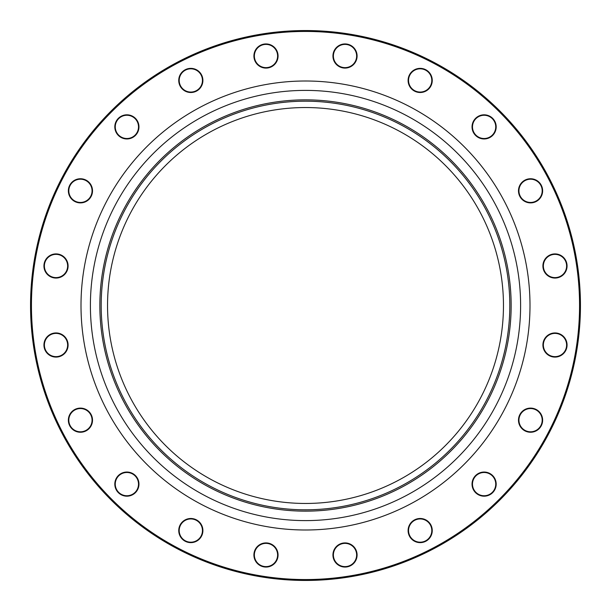 <?xml version="1.0" encoding="UTF-8"?>
<svg xmlns="http://www.w3.org/2000/svg" width="611" height="611" viewBox="0 0 611 611"><rect width="100%" height="100%" fill="white"/><g stroke="black" fill="none" stroke-linecap="round" stroke-linejoin="round"><path stroke-width="0.92" d="M580.45 305.5A274.95 274.95 0 0 1 168.025 543.614A274.95 274.95 0 0 1 168.025 67.386A274.95 274.95 0 0 1 580.45 305.5M503.464 305.5A197.964 197.964 0 0 1 206.518 476.939A197.964 197.964 0 0 1 206.518 134.061A197.964 197.964 0 0 1 503.464 305.5M356.496 551.259A12.067 12.067 0 0 1 342.504 566.794A12.067 12.067 0 0 1 336.042 546.906A12.067 12.067 0 0 1 356.496 551.259M429.945 523.467A12.067 12.067 0 0 1 421.437 542.568A12.067 12.067 0 0 1 409.149 525.659A12.067 12.067 0 0 1 429.945 523.467M491.206 474.35A12.067 12.067 0 0 1 489.021 495.139A12.067 12.067 0 0 1 472.104 482.85A12.067 12.067 0 0 1 491.206 474.35M534.297 408.698A12.067 12.067 0 0 1 538.642 429.143A12.067 12.067 0 0 1 518.754 422.69A12.067 12.067 0 0 1 534.297 408.698M554.987 332.942A12.067 12.067 0 0 1 565.442 351.05A12.067 12.067 0 0 1 544.531 351.05A12.067 12.067 0 0 1 554.987 332.942M551.259 254.504A12.067 12.067 0 0 1 566.794 268.496A12.067 12.067 0 0 1 546.906 274.958A12.067 12.067 0 0 1 551.259 254.504M523.467 181.055A12.067 12.067 0 0 1 542.568 189.563A12.067 12.067 0 0 1 525.659 201.851A12.067 12.067 0 0 1 523.467 181.055M474.35 119.794A12.067 12.067 0 0 1 495.139 121.979A12.067 12.067 0 0 1 482.85 138.896A12.067 12.067 0 0 1 474.35 119.794M408.698 76.703A12.067 12.067 0 0 1 429.143 72.358A12.067 12.067 0 0 1 422.69 92.246A12.067 12.067 0 0 1 408.698 76.703M332.942 56.013A12.067 12.067 0 0 1 351.05 45.558A12.067 12.067 0 0 1 351.05 66.469A12.067 12.067 0 0 1 332.942 56.013M254.504 59.741A12.067 12.067 0 0 1 268.496 44.206A12.067 12.067 0 0 1 274.958 64.094A12.067 12.067 0 0 1 254.504 59.741M181.055 87.533A12.067 12.067 0 0 1 189.563 68.432A12.067 12.067 0 0 1 201.851 85.341A12.067 12.067 0 0 1 181.055 87.533M119.794 136.65A12.067 12.067 0 0 1 121.979 115.861A12.067 12.067 0 0 1 138.896 128.15A12.067 12.067 0 0 1 119.794 136.65M76.703 202.302A12.067 12.067 0 0 1 72.358 181.857A12.067 12.067 0 0 1 92.246 188.31A12.067 12.067 0 0 1 76.703 202.302M56.013 278.058A12.067 12.067 0 0 1 45.558 259.95A12.067 12.067 0 0 1 66.469 259.95A12.067 12.067 0 0 1 56.013 278.058M59.741 356.496A12.067 12.067 0 0 1 44.206 342.504A12.067 12.067 0 0 1 64.094 336.042A12.067 12.067 0 0 1 59.741 356.496M87.533 429.945A12.067 12.067 0 0 1 68.432 421.437A12.067 12.067 0 0 1 85.341 409.149A12.067 12.067 0 0 1 87.533 429.945M136.65 491.206A12.067 12.067 0 0 1 115.861 489.021A12.067 12.067 0 0 1 128.15 472.104A12.067 12.067 0 0 1 136.65 491.206M202.302 534.297A12.067 12.067 0 0 1 181.857 538.642A12.067 12.067 0 0 1 188.31 518.754A12.067 12.067 0 0 1 202.302 534.297M278.058 554.987A12.067 12.067 0 0 1 259.95 565.442A12.067 12.067 0 0 1 259.95 544.531A12.067 12.067 0 0 1 278.058 554.987M579.556 305.5A274.056 274.056 0 0 0 168.476 68.157A274.056 274.056 0 0 0 168.476 542.843A274.056 274.056 0 0 0 579.556 305.5M509.811 305.5A204.311 204.311 0 0 1 203.341 482.438A204.311 204.311 0 0 1 203.341 128.562A204.311 204.311 0 0 1 509.811 305.5M277.608 554.987A11.624 11.624 0 0 0 265.984 543.362A11.624 11.624 0 0 0 254.359 554.987A11.624 11.624 0 0 0 265.984 566.611A11.624 11.624 0 0 0 277.608 554.987M201.882 534.159A11.624 11.624 0 0 0 194.413 519.51A11.624 11.624 0 0 0 179.771 526.972A11.624 11.624 0 0 0 187.233 541.621A11.624 11.624 0 0 0 201.882 534.159M136.291 490.946A11.624 11.624 0 0 0 133.717 474.709A11.624 11.624 0 0 0 117.48 477.283A11.624 11.624 0 0 0 120.054 493.52A11.624 11.624 0 0 0 136.291 490.946M87.266 429.579A11.624 11.624 0 0 0 89.84 413.342A11.624 11.624 0 0 0 73.603 410.775A11.624 11.624 0 0 0 71.029 427.005A11.624 11.624 0 0 0 87.266 429.579M59.603 356.068A11.624 11.624 0 0 0 67.065 341.419A11.624 11.624 0 0 0 52.424 333.957A11.624 11.624 0 0 0 44.962 348.606A11.624 11.624 0 0 0 59.603 356.068M56.013 277.608A11.624 11.624 0 0 0 67.638 265.984A11.624 11.624 0 0 0 56.013 254.359A11.624 11.624 0 0 0 44.389 265.984A11.624 11.624 0 0 0 56.013 277.608M76.841 201.882A11.624 11.624 0 0 0 91.49 194.413A11.624 11.624 0 0 0 84.028 179.771A11.624 11.624 0 0 0 69.379 187.233A11.624 11.624 0 0 0 76.841 201.882M120.054 136.291A11.624 11.624 0 0 0 136.291 133.717A11.624 11.624 0 0 0 133.717 117.48A11.624 11.624 0 0 0 117.48 120.054A11.624 11.624 0 0 0 120.054 136.291M181.421 87.266A11.624 11.624 0 0 0 197.659 89.84A11.624 11.624 0 0 0 200.225 73.603A11.624 11.624 0 0 0 183.995 71.029A11.624 11.624 0 0 0 181.421 87.266M254.932 59.603A11.624 11.624 0 0 0 269.581 67.065A11.624 11.624 0 0 0 277.043 52.424A11.624 11.624 0 0 0 262.394 44.962A11.624 11.624 0 0 0 254.932 59.603M333.392 56.013A11.624 11.624 0 0 0 345.016 67.638A11.624 11.624 0 0 0 356.641 56.013A11.624 11.624 0 0 0 345.016 44.389A11.624 11.624 0 0 0 333.392 56.013M409.118 76.841A11.624 11.624 0 0 0 416.587 91.49A11.624 11.624 0 0 0 431.229 84.028A11.624 11.624 0 0 0 423.767 69.379A11.624 11.624 0 0 0 409.118 76.841M474.709 120.054A11.624 11.624 0 0 0 477.283 136.291A11.624 11.624 0 0 0 493.52 133.717A11.624 11.624 0 0 0 490.946 117.48A11.624 11.624 0 0 0 474.709 120.054M523.734 181.421A11.624 11.624 0 0 0 521.16 197.659A11.624 11.624 0 0 0 537.397 200.225A11.624 11.624 0 0 0 539.971 183.995A11.624 11.624 0 0 0 523.734 181.421M551.397 254.932A11.624 11.624 0 0 0 543.935 269.581A11.624 11.624 0 0 0 558.576 277.043A11.624 11.624 0 0 0 566.038 262.394A11.624 11.624 0 0 0 551.397 254.932M554.987 333.392A11.624 11.624 0 0 0 543.362 345.016A11.624 11.624 0 0 0 554.987 356.641A11.624 11.624 0 0 0 566.611 345.016A11.624 11.624 0 0 0 554.987 333.392M534.159 409.118A11.624 11.624 0 0 0 519.51 416.587A11.624 11.624 0 0 0 526.972 431.229A11.624 11.624 0 0 0 541.621 423.767A11.624 11.624 0 0 0 534.159 409.118M490.946 474.709A11.624 11.624 0 0 0 474.709 477.283A11.624 11.624 0 0 0 477.283 493.52A11.624 11.624 0 0 0 493.52 490.946A11.624 11.624 0 0 0 490.946 474.709M429.579 523.734A11.624 11.624 0 0 0 413.342 521.16A11.624 11.624 0 0 0 410.775 537.397A11.624 11.624 0 0 0 427.005 539.971A11.624 11.624 0 0 0 429.579 523.734M356.068 551.397A11.624 11.624 0 0 0 341.419 543.935A11.624 11.624 0 0 0 333.957 558.576A11.624 11.624 0 0 0 348.606 566.038A11.624 11.624 0 0 0 356.068 551.397M529.997 305.5A224.497 224.497 0 0 1 193.252 499.92A224.497 224.497 0 0 1 193.252 111.08A224.497 224.497 0 0 1 529.997 305.5M511.155 305.5A205.655 205.655 0 0 1 202.676 483.599A205.655 205.655 0 0 1 202.676 127.401A205.655 205.655 0 0 1 511.155 305.5M520.61 305.5A215.11 215.11 0 0 0 197.949 119.214A215.11 215.11 0 0 0 197.949 491.786A215.11 215.11 0 0 0 520.61 305.5"/></g></svg>
